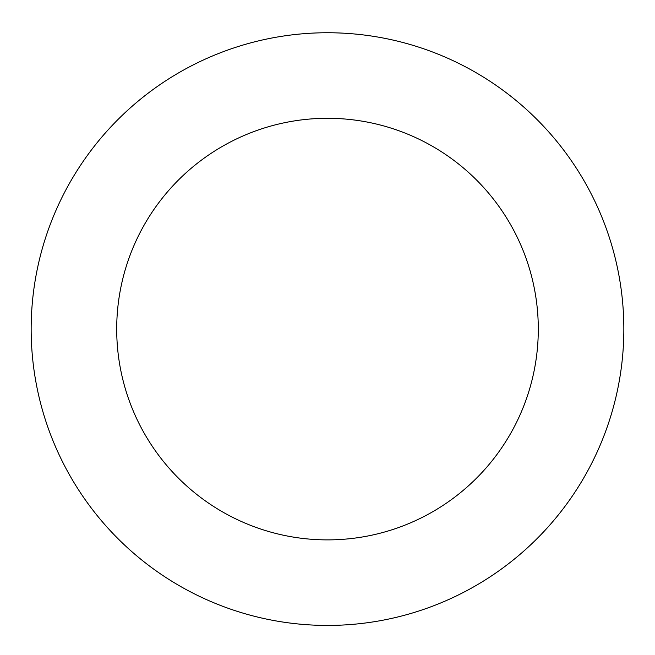 <?xml version="1.0" encoding="UTF-8"?>
<svg xmlns="http://www.w3.org/2000/svg" width="655" height="655" viewBox="0 0 655 655"><rect width="100%" height="100%" fill="white"/><g stroke="black" fill="none" stroke-linecap="round" stroke-linejoin="round"><path stroke-width="0.98" d="M284.204 622.25A296.338 296.338 0 0 0 603.034 220.006A296.338 296.338 0 0 0 95.262 145.017A296.338 296.338 0 0 0 284.204 622.25M296.707 537.624A210.795 210.795 0 0 0 523.492 251.495A210.795 210.795 0 0 0 162.301 198.154A210.795 210.795 0 0 0 296.707 537.624"/></g></svg>
